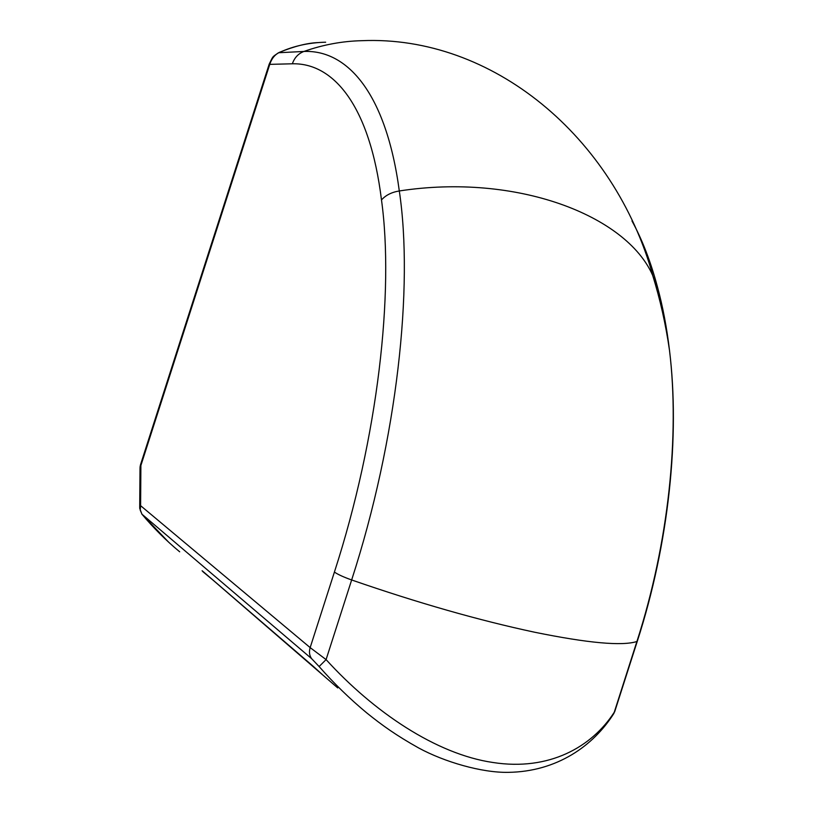 <?xml version="1.0" encoding="UTF-8"?>
<svg xmlns="http://www.w3.org/2000/svg" width="813" height="813" viewBox="0 0 813 813"><rect width="100%" height="100%" fill="white"/><g stroke="black" fill="none" stroke-linecap="round" stroke-linejoin="round"><path stroke-width="1.22" d="M657.747 287.985L652.666 275.363C626.254 215.171 516.123 172.945 399.305 190.964C391.632 192.203 385.687 195.211 381.49 199.957C369.854 105.548 333.482 62.764 292.355 63.79L269.113 64.379L140.497 464.762L140.893 465.473L269.845 64.054C271.928 58.089 275.333 54.125 280.038 52.164C293.869 45.935 309.072 42.611 325.657 42.205M139.704 507.536L140.009 468.125L140.893 465.473L140.598 505.676L310.16 647.615L326.084 659.607C373.665 711.975 436.246 754.21 492.841 762.472C549.161 771.324 591.935 746.862 614.14 712.422L615.451 709.343M213.931 580.868L203.199 571.946C201.787 570.553 201.715 570.38 202.976 571.437L337.73 687.92M631.975 220.953C642.229 239.672 650.735 261.695 657.483 287.019C662.788 306.46 666.792 327.609 669.516 350.464C679.759 435.158 668.743 542.932 636.904 641.508L613.876 713.438C593.47 745.826 556.885 771.73 508.176 772.35C481.906 772.838 444.528 762.045 418.512 747.889C396.012 735.267 382.232 725.389 366.541 712.737C349.702 698.753 333.889 683.357 319.113 666.538L311.603 658.642L141.919 514.172C153.627 528.125 166.208 540.665 179.683 551.803M142.031 514.304L140.222 510.188L140.598 505.676L139.694 508.288L141.94 514.233M652.666 275.373C660.156 299.397 665.776 324.428 669.516 350.464C680.014 435.839 669.069 543.023 637.27 641.345L636.904 641.508C622.138 646.203 588.053 643.113 534.639 632.229C478.908 620.339 417.912 602.921 351.653 579.964L326.084 659.607L319.113 666.538M637.534 640.502L614.689 711.721L612.077 716.192M322.1 674.333L313.178 666.264M203.199 571.946L204.124 572.423M653.002 276.054C614.201 136.452 492.078 35.071 361.826 40.691C342.344 41.128 323.025 44.715 303.879 51.463L278.513 52.733C271.755 57.438 273.259 55.894 269.164 64.207M381.49 199.957C394.244 291.918 378.086 437.333 334.407 572.078C338.025 574.537 343.777 577.159 351.653 579.964C397.445 438.746 413.614 286.379 399.305 190.964C386.155 92.946 347.202 49.613 303.879 51.463C298.31 53.597 294.469 57.713 292.355 63.79M311.603 658.642C309.387 655.512 308.91 651.843 310.16 647.615L334.407 572.078M141.97 514.273L168.789 542.332M313.249 666.325L203.118 571.559M140.446 464.945L140.009 467.343M279.266 52.388C294.316 46.28 307.223 43.018 317.974 42.591"/></g></svg>

